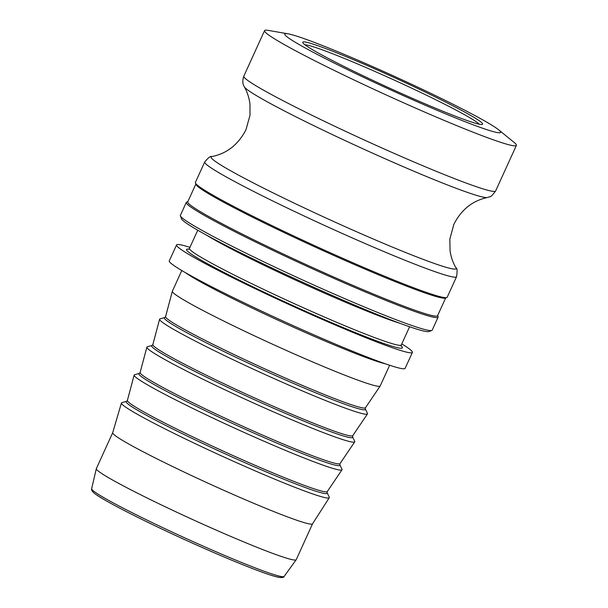 <?xml version="1.0" encoding="UTF-8"?>
<svg xmlns="http://www.w3.org/2000/svg" width="608" height="608" viewBox="0 0 608 608"><rect width="100%" height="100%" fill="white"/><g stroke="black" fill="none" stroke-linecap="round" stroke-linejoin="round"><path stroke-width="0.91" d="M479.218 124.207A96.642 5.654 24.5 0 0 475.768 121.463A96.642 5.654 24.5 0 0 385.616 76.198A96.642 5.654 24.5 0 0 304.942 44.787M112.7 432.721L96.345 468.608A109.82 6.422 24.5 0 0 96.322 468.684A109.82 6.422 24.5 0 0 100.829 472.925A109.82 6.422 24.5 0 0 209.403 527.106A109.82 6.422 24.5 0 0 296.172 559.755A109.82 6.422 24.5 0 0 296.21 559.694L312.565 523.8M195.411 182.962L195.951 184.414A137.271 8.033 24.5 0 0 357.975 266.084A137.271 8.033 24.5 0 0 445.352 298.064L446.796 297.525A138.373 8.094 24.5 0 0 447.214 297.198L456.547 276.716A138.373 8.094 24.5 0 1 347.898 235.98A138.373 8.094 24.5 0 1 210.368 167.398A138.373 8.094 24.5 0 1 204.721 161.956L195.388 182.43A138.373 8.094 24.5 0 0 195.411 182.962A138.373 8.094 24.5 0 0 358.728 265.293A138.373 8.094 24.5 0 0 446.796 297.525M195.837 184.102L187.75 201.841A137.271 8.033 24.5 0 0 349.798 284.042A137.271 8.033 24.5 0 0 437.578 315.696L445.664 297.95M437.676 315.476L438.102 316.616A138.373 8.094 -155.5 0 1 438.117 317.148A138.373 8.094 -155.5 0 1 349.638 285.243A138.373 8.094 -155.5 0 1 186.299 202.38A138.373 8.094 -155.5 0 1 186.709 202.054L187.849 201.628M186.299 202.38L180.386 215.354A138.373 8.094 24.5 0 0 180.409 215.886A138.373 8.094 24.5 0 0 186.033 220.795A138.373 8.094 24.5 0 0 319.899 287.751A138.373 8.094 24.5 0 0 431.794 330.448A138.373 8.094 24.5 0 0 432.212 330.114L438.117 317.148M121.425 402.998L112.693 432.744A109.82 6.422 24.5 0 0 117.192 437.015A109.82 6.422 24.5 0 0 225.933 491.264A109.82 6.422 24.5 0 0 312.55 523.822L329.278 497.716A114.213 6.68 24.5 0 0 329.24 497.124L327.127 492.716A110.443 6.46 24.5 0 1 243.937 462.262A110.443 6.46 24.5 0 1 130.69 405.977A110.443 6.46 24.5 0 1 126.616 401.333L121.896 402.633A114.213 6.68 24.5 0 0 121.425 402.998A114.213 6.68 24.5 0 0 126.107 407.436A114.213 6.68 24.5 0 0 239.195 463.851A114.213 6.68 24.5 0 0 329.278 497.716M138.837 379.498A114.213 6.68 24.5 0 0 251.849 435.883A114.213 6.68 24.5 0 0 342 469.794A114.213 6.68 24.5 0 0 341.97 469.194L339.857 464.778A110.443 6.46 24.5 0 1 256.667 434.325A110.443 6.46 24.5 0 1 143.42 378.047A110.443 6.46 24.5 0 1 139.346 373.403L134.626 374.703A114.213 6.68 24.5 0 0 134.155 375.075A114.213 6.68 24.5 0 0 138.837 379.498M151.567 351.568A114.213 6.68 24.5 0 0 264.579 407.953A114.213 6.68 24.5 0 0 354.73 441.856A114.213 6.68 24.5 0 0 354.7 441.264L352.587 436.848A110.443 6.46 24.5 0 1 269.397 406.395A110.443 6.46 24.5 0 1 156.142 350.109A110.443 6.46 24.5 0 1 152.076 345.473L147.356 346.765A114.213 6.68 24.5 0 0 146.885 347.138A114.213 6.68 24.5 0 0 151.567 351.568M164.297 323.638A114.213 6.68 24.5 0 0 277.309 380.023A114.213 6.68 24.5 0 0 367.46 413.926A114.213 6.68 24.5 0 0 367.43 413.326L365.317 408.918A110.443 6.46 24.5 0 1 282.127 378.465A110.443 6.46 24.5 0 1 168.872 322.179A110.443 6.46 24.5 0 1 164.798 317.536L160.086 318.835A114.213 6.68 24.5 0 0 159.615 319.208A114.213 6.68 24.5 0 0 164.297 323.638M181.792 270.53L172.368 291.209A114.213 6.68 24.5 0 0 172.345 291.278A114.213 6.68 24.5 0 0 177.027 295.701A114.213 6.68 24.5 0 0 290.039 352.085A114.213 6.68 24.5 0 0 380.19 385.996A114.213 6.68 24.5 0 0 380.22 385.936L389.644 365.256M189.932 247.365A129.588 7.585 24.5 0 0 176.563 244.933L169.282 260.893A129.588 7.585 24.5 0 0 174.572 265.992A129.588 7.585 24.5 0 0 303.377 330.22A129.588 7.585 24.5 0 0 405.118 368.372L412.399 352.412A129.588 7.585 24.5 0 0 407.109 347.312A129.588 7.585 24.5 0 0 401.782 343.915M176.563 244.933A129.588 7.585 24.5 0 0 181.845 250.032A129.588 7.585 24.5 0 0 310.65 314.26A129.588 7.585 24.5 0 0 412.399 352.412M180.409 215.886L181.496 218.781A136.177 7.965 24.5 0 0 187.028 223.615A136.177 7.965 24.5 0 0 318.774 289.507A136.177 7.965 24.5 0 0 428.898 331.527L431.794 330.448M287.994 33.82L268.356 30.4A138.373 8.094 24.5 0 0 264.571 30.62A138.373 8.094 24.5 0 0 270.218 36.062A138.373 8.094 24.5 0 0 407.755 104.652A138.373 8.094 24.5 0 0 516.397 145.388A138.373 8.094 24.5 0 0 514.079 142.386L498.621 129.8A118.606 6.939 24.5 0 0 495.763 127.71A118.606 6.939 24.5 0 0 389.736 74.237A118.606 6.939 24.5 0 0 287.994 33.82A118.606 6.939 24.5 0 0 289.59 38.669A118.606 6.939 24.5 0 0 419.155 102.6A118.606 6.939 24.5 0 0 498.621 129.8M306.774 46.094A98.838 5.784 24.5 0 0 402.39 93.913A98.838 5.784 24.5 0 0 482.319 124.42A98.838 5.784 24.5 0 0 478.58 120.293A98.838 5.784 24.5 0 0 377.735 70.148A98.838 5.784 24.5 0 0 302.754 42.583A98.838 5.784 24.5 0 0 306.774 46.094M97.12 495.208A103.626 6.065 24.5 0 0 203.528 548.082A103.626 6.065 24.5 0 0 281.413 576.559M95.98 492.792A105.777 6.186 -155.5 0 1 91.641 488.703C91.162 489.782 92.036 491.279 94.27 493.187C102.729 500.232 144.681 521.573 189.149 541.66C215.848 553.706 238.397 563.221 256.804 570.205C267.277 574.157 274.641 576.536 278.897 577.357C282.18 577.79 283.928 577.478 284.134 576.43A105.777 6.186 -155.5 0 1 200.556 544.973A105.777 6.186 -155.5 0 1 95.98 492.792M126.616 401.333L127.384 400.459A109.843 6.43 24.5 0 0 131.89 404.715A109.843 6.43 24.5 0 0 240.578 458.941A109.843 6.43 24.5 0 0 327.279 491.553L327.127 492.716M139.346 373.403L140.114 372.522A109.843 6.43 24.5 0 0 144.62 376.785A109.843 6.43 24.5 0 0 253.308 431.011A109.843 6.43 24.5 0 0 340.009 463.623L339.857 464.778M152.076 345.473L152.844 344.592A109.843 6.43 24.5 0 0 157.35 348.848A109.843 6.43 24.5 0 0 266.038 403.081A109.843 6.43 24.5 0 0 352.739 435.685L352.587 436.848M164.798 317.536L165.574 316.662A109.843 6.43 24.5 0 0 170.08 320.918A109.843 6.43 24.5 0 0 278.768 375.144A109.843 6.43 24.5 0 0 365.469 407.755L365.317 408.918M185.577 272.741A114.213 6.68 24.5 0 0 187.028 273.76A114.213 6.68 24.5 0 0 286.178 323.912A114.213 6.68 24.5 0 0 385.495 363.842M188.814 249.151A118.606 6.939 24.5 0 0 191.391 254.152A118.606 6.939 24.5 0 0 320.811 318.014A118.606 6.939 24.5 0 0 400.474 345.329M188.48 249.295L189.46 248.406A116.409 6.81 24.5 0 0 194.21 252.981A116.409 6.81 24.5 0 0 309.913 310.68A116.409 6.81 24.5 0 0 401.31 344.949L401.288 346.279M206.766 235.273A116.409 6.81 24.5 0 0 301.652 282.925A116.409 6.81 24.5 0 0 399.866 323.274M204.721 161.956C208.43 157.563 210.778 155.77 211.766 156.575A134.657 7.881 24.5 0 0 216.57 162.275A134.657 7.881 24.5 0 0 355.437 231.245A134.657 7.881 24.5 0 0 455.985 267.87C457.239 268.09 457.429 271.039 456.547 276.716M211.766 156.575C226.921 153.573 238.336 144.59 246.012 129.61L250.002 115.284L249.956 104.036C249.105 97.637 247.236 91.899 244.34 86.83A133.897 7.836 24.5 0 0 249.675 91.352A133.897 7.836 24.5 0 0 377.94 155.564A133.897 7.836 24.5 0 0 487.251 197.524C472.424 200.762 461.297 209.699 453.864 224.337L449.836 239.119L450.049 250.808C451.037 257.207 453.013 262.899 455.985 267.87M244.34 86.83C242.531 84.102 242.356 80.552 243.808 76.19A138.373 8.094 24.5 0 0 249.447 81.632A138.373 8.094 24.5 0 0 386.984 150.222A138.373 8.094 24.5 0 0 495.626 190.958C492.442 195.252 490.436 197.197 489.6 196.794L487.251 197.524M284.134 576.43L296.172 559.755M91.641 488.703L96.322 468.684M327.279 491.553L342 469.794M127.384 400.459L134.155 375.075M340.009 463.623L354.73 441.856M140.114 372.522L146.885 347.138M352.739 435.685L367.46 413.926M152.844 344.592L159.615 319.208M365.469 407.755L380.19 385.996M165.574 316.662L172.345 291.278M401.31 344.949L409.602 326.762M189.46 248.406L197.752 230.219M495.626 190.958L516.397 145.388M243.808 76.19L264.571 30.62"/></g></svg>
